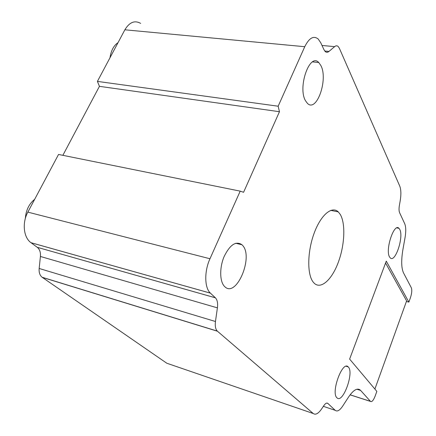 <?xml version="1.0" encoding="UTF-8"?>
<svg xmlns="http://www.w3.org/2000/svg" width="436" height="436" viewBox="0 0 436 436"><rect width="100%" height="100%" fill="white"/><g stroke="black" fill="none" stroke-linecap="round" stroke-linejoin="round"><path stroke-width="0.65" d="M62.866 155.325L99.435 86.333L279.46 111.714L243.577 192.292L240.203 191.137L58.544 154.453L27.855 212.13C21.942 222.796 23.571 237.587 30.983 242.694L210.414 293.134C204.484 287.994 204.162 271.323 209.978 258.75L27.855 212.13M406.407 301.483L408.87 302.099L386.274 261.131L349.628 359.09L376.84 391.37L375.173 396.013C373.461 400.362 371.908 402.166 370.507 401.425L360.632 390.438L356.899 389.25M408.87 302.099L410.418 297.788C411.84 293.384 412.14 290.044 411.317 287.765L403.545 272.941C401.343 268.216 401.12 260.494 402.88 249.768L405.06 237.533C406.085 231.396 405.965 226.78 404.69 223.679L399.61 212.73C398.935 211.1 398.864 208.67 399.387 205.438L400.172 200.974C401.234 194.511 401.087 189.535 399.73 186.047L339.393 48.336L338.194 46.527C337.11 45.54 335.922 45.578 334.63 46.63L328.984 51.432C327.638 52.543 326.373 52.571 325.202 51.513L323.981 49.726L320.749 42.761L318.182 39C313.588 35.376 309.113 37.948 304.759 46.707L278.157 106.21L97.413 81.401L99.435 86.333M279.46 111.714L278.157 106.21M240.198 191.137L209.978 258.75M210.441 293.156L31.021 242.721L37.251 247.305L215.389 297.804L210.414 293.134M215.389 297.804L215.406 297.821C217.319 299.848 217.984 303.194 217.4 307.86L215.466 321.501C214.91 326.019 215.526 329.218 217.308 331.098L313.222 413.513C315.544 415.159 318.34 413.633 321.615 408.941L323.85 405.616C325.469 403.311 326.815 402.586 327.883 403.442L335.208 410.325C337.241 411.9 339.737 410.483 342.701 406.08L348.5 397.131C353.373 389.964 357.324 387.642 360.359 390.155L360.632 390.438M313.173 282.059C307.058 274.44 307.287 251.904 314.045 233.473C320.727 214.953 331.91 205.596 338.282 211.901L340.271 214.441C345.743 223.624 344.702 245.185 338.282 262.352C331.932 279.601 321.054 289.684 314.274 283.286L313.173 282.059M348.386 367.085C354.25 372.769 342.761 404.047 336.974 397.817L336.924 397.774C330.652 392.613 342.554 360.256 348.184 366.872L348.386 367.085M399.774 229.478C403.959 236.966 395.158 263.311 390.22 257.85L389.528 256.913C385.037 249.844 394.111 222.562 398.967 228.322L399.774 229.478M242.541 245.343C253.861 256.88 236.274 298.458 224.731 286.626L224.595 286.501C219.662 281.787 219.363 267.704 224.126 256.537C230.017 244.634 235.969 240.705 241.98 244.754L242.541 245.343M320.907 65.602C328.39 79.548 316.563 112.989 307.391 103.316L305.549 100.825C297.417 87.527 309.713 52.331 318.776 62.533L320.907 65.602M304.759 46.707L124.865 29.801L97.413 81.401M124.865 29.801C129.454 22.187 134.724 20.051 140.675 23.397M217.45 331.224L42.281 277.372L166.786 363.221L313.222 413.513M42.281 277.372L42.101 277.242C39.829 275.383 38.848 272.462 39.164 268.472L215.466 321.501M37.251 247.305L37.267 247.316C39.698 249.299 40.75 252.351 40.417 256.466L39.164 268.472M385.566 263.028L406.614 300.9L374.889 389.054M110.014 57.71C111.049 50.581 113.725 45.551 118.042 42.624M25.343 218.447C25.937 210.234 29.049 203.852 34.684 199.296M350.13 394.803L370.442 401.354M323.365 406.341L335.208 410.325M327.883 403.442L326.815 403.087M217.4 307.86L40.417 256.466M324.76 51.028L328.984 51.432M334.63 46.63L322.008 45.469M350.097 394.842L370.507 401.425M357.275 389.179L360.359 390.155M42.101 277.242L217.308 331.098M37.267 247.316L215.406 297.821M330.755 210.375L338.282 211.901M346.233 366.278L348.184 366.872M396.869 227.892L398.967 228.322M235.707 243.25L241.98 244.754M312.59 61.896L318.776 62.533"/></g></svg>
